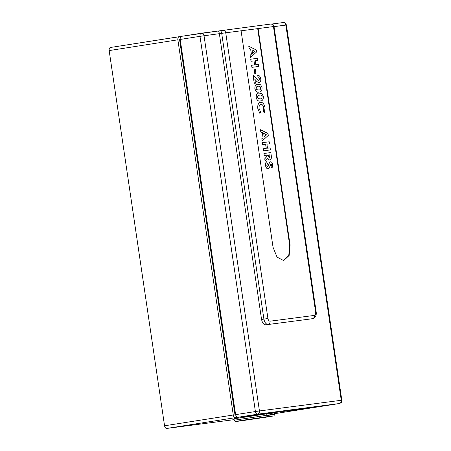 <?xml version="1.0" encoding="UTF-8"?>
<svg xmlns="http://www.w3.org/2000/svg" width="451" height="451" viewBox="0 0 451 451"><rect width="100%" height="100%" fill="white"/><g stroke="black" fill="none" stroke-linecap="round" stroke-linejoin="round"><path stroke-width="0.68" d="M267.995 133.496L268.277 135.418L262.149 140.971L261.822 138.756L263.085 137.679L262.347 132.645L260.813 131.934L260.486 129.719L267.995 133.496M266.31 134.697L263.683 133.276L264.196 136.732L266.31 134.697L263.638 133.282M262.149 140.971L261.777 138.761L263.04 137.685L262.296 132.656L260.768 131.94L260.486 129.719M264.151 136.743L266.259 134.702M262.397 142.674L262.657 144.754L262.397 142.674L269.219 141.783L269.523 143.852L266.857 144.202M269.523 143.852L266.902 144.196L267.494 148.193L270.115 147.849L270.42 149.924L263.604 150.814L263.294 148.74L266.27 148.351L265.678 144.354L262.657 144.754M265.678 144.354L262.707 144.743M266.22 148.362L265.633 144.365M263.294 148.74L263.604 150.814M270.42 149.924L263.553 150.82M263.993 153.475L270.814 152.585L271.169 155.003C271.756 157.681 271.339 159.327 269.923 159.942C269.044 160.037 268.345 159.4 267.838 158.03L265.12 161.097L264.782 158.797L267.375 155.866L267.274 155.161L264.303 155.55L263.948 153.487L264.252 155.556L267.229 155.167L267.33 155.871L264.731 158.803L265.12 161.097M269.952 159.942L269.878 159.953C268.993 160.043 268.3 159.406 267.793 158.036M268.497 155.003L268.616 155.809C268.678 156.982 269.022 157.664 269.636 157.873L269.895 154.817L268.497 155.003M269.591 157.878L269.85 154.828L268.452 155.009M272.156 167.952L271.09 166.509L271.541 164.762L270.955 163.882L269.444 167.389L268.057 168.787C266.795 168.753 265.977 167.682 265.605 165.573C265.391 163.865 265.695 162.591 266.518 161.746L267.432 163.482L266.84 165.489L267.68 166.723L268.627 165.038C268.988 163.409 269.642 162.332 270.594 161.819C271.694 161.87 272.415 162.805 272.77 164.621L272.105 167.958L271.04 166.52L271.496 164.767L270.91 163.888M270.594 161.819L270.544 161.824C269.597 162.337 268.937 163.414 268.582 165.049L267.635 166.729M266.518 161.746L266.473 161.751C265.65 162.597 265.346 163.871 265.554 165.579L265.605 165.573M268.057 168.787L268.007 168.792C266.75 168.764 265.932 167.693 265.554 165.579M239.103 420.884L239.131 421.076C235.676 421.482 237.429 421.127 244.386 420.028L268.587 416.498C273.87 415.833 272.618 416.121 264.844 417.361L242.537 420.631L242.491 420.326M241.832 420.433L241.877 420.738L237.294 421.251M266.118 414.249C275.195 412.806 276.655 412.473 270.493 413.251L233.984 418.793L234.199 420.231L270.707 414.695C276.863 413.917 275.409 414.249 266.332 415.692M264.416 112.925L263.333 111.521L263.807 107.902C263.316 105.523 262.341 104.333 260.887 104.333C259.455 104.677 258.851 106.086 259.094 108.556L260.593 111.876L259.9 113.472L257.871 108.725C257.487 104.953 258.389 102.794 260.582 102.264C262.815 102.276 264.297 104.13 265.041 107.823L264.365 112.936L263.283 111.527L263.762 107.913C263.271 105.528 262.296 104.339 260.841 104.344L260.813 104.344M259.9 113.472L257.825 108.736C257.442 104.959 258.344 102.805 260.531 102.27L260.582 102.264M260.565 100.906L260.323 100.939C258.4 101.565 257.014 100.421 256.168 97.512C256.106 94.484 257.087 93.013 259.099 93.103M259.15 93.098L262.008 93.69L263.373 96.508C263.407 99.558 262.403 101.03 260.368 100.934C258.446 101.554 257.059 100.41 256.213 97.506C256.157 94.473 257.132 93.007 259.15 93.098L258.902 93.131M259.235 92.027L259.009 92.06C257.087 92.68 255.706 91.536 254.854 88.633C254.798 85.6 255.773 84.134 257.792 84.224M257.566 84.258L260.701 84.811L262.059 87.629C262.093 90.674 261.095 92.151 259.06 92.055C257.138 92.675 255.751 91.53 254.9 88.621C254.843 85.594 255.824 84.128 257.837 84.219M258.784 80.475L259.472 78.846L258.011 77.409L257.752 75.328C259.24 75.249 260.244 76.405 260.757 78.795C260.966 80.921 260.452 82.167 259.224 82.527L259.178 82.533C257.978 82.454 256.856 81.744 255.807 80.391L254.815 79.297M259.224 82.527C258.028 82.448 256.901 81.732 255.852 80.385L254.86 79.286L255.435 83.17L254.251 83.328L253.112 75.633L253.783 75.542L256.433 78.683L258.835 80.464L259.472 78.846M255.931 73.603L254.798 73.755L254.206 69.758L255.39 69.601L255.931 73.603M257.859 60.378L255.238 60.722L255.824 64.718L258.451 64.375L258.756 66.449L251.934 67.334L251.63 65.265L254.601 64.876L254.014 60.879L251.038 61.268L250.733 59.194L257.555 58.309L257.859 60.378L255.193 60.727M258.756 66.449L251.889 67.346L251.63 65.265M254.556 64.882L253.964 60.885L250.993 61.274L250.733 59.194M250.485 57.491L250.108 55.287L251.376 54.21L250.632 49.176L249.104 48.466L248.777 46.25L256.331 50.022L256.613 51.944L250.485 57.491L250.158 55.281L251.421 54.199L250.677 49.17L249.149 48.454L248.822 46.244M283.617 260.582L288.781 255.367L289.672 245.096L257.707 28.638L240.659 30.86M319.607 406.627L237.733 417.305C236.679 417.254 235.969 416.369 235.602 414.644L180.197 39.44C180.05 37.687 180.473 36.649 181.477 36.334L218.323 31.006L201.276 33.227C200.272 33.543 199.849 34.58 199.996 36.339L180.197 39.44M218.329 31.001L270.758 24.044L218.323 31.006C218.724 31.102 219.073 32.015 219.372 33.746L261.563 319.477C262.296 322.927 263.717 324.703 265.825 324.805L310.254 319.009M241.076 30.792L273.041 247.255L277.044 257.132L283.696 260.577L289.136 255.463L290.089 245.034L258.124 28.571L225.737 32.793L267.928 318.524C268.294 320.249 269.005 321.14 270.059 321.185L314.381 315.407C315.379 315.091 315.807 314.054 315.661 312.301L273.464 26.57L257.707 28.638M233.274 415.005L177.869 39.806L109.159 50.585L164.559 425.783L233.274 415.005C233.641 416.735 234.351 417.62 235.405 417.671L166.69 428.45L234.114 419.655M181.139 36.441L110.41 47.485L179.148 36.7C178.145 37.016 177.722 38.053 177.869 39.806M317.256 406.994L274.524 413.702L317.566 406.892M317.228 406.999L235.405 417.671M180.203 39.485L179.571 39.587L234.977 414.785L235.614 414.7L234.977 414.785M166.69 428.45C165.635 428.399 164.925 427.514 164.559 425.783M109.159 50.585C109.007 48.832 109.435 47.795 110.433 47.479M254.64 51.217L252.019 49.796L252.532 53.257L254.64 51.217L251.974 49.807M252.487 53.263L254.595 51.228M255.982 73.598L254.798 73.755M254.843 73.744L254.251 69.747M259.517 78.84L258.011 77.409M255.435 83.17L254.251 83.328M254.296 83.322L253.163 75.627M258.057 77.397L257.752 75.328M258.705 89.986C259.894 90.138 260.588 89.428 260.796 87.844C260.131 86.327 259.224 85.808 258.079 86.299L258.13 86.293C256.963 86.152 256.292 86.874 256.123 88.452L256.777 89.659L258.75 89.98C259.939 90.132 260.639 89.416 260.847 87.838C260.176 86.316 259.269 85.803 258.13 86.293L257.989 86.31M260.018 98.87C261.202 99.017 261.901 98.307 262.11 96.728C261.439 95.206 260.537 94.687 259.393 95.178L259.438 95.172C258.271 95.031 257.606 95.753 257.436 97.337L258.09 98.538L260.064 98.859C261.253 99.011 261.946 98.301 262.155 96.717C261.49 95.2 260.582 94.682 259.438 95.172L259.302 95.195M241.877 420.738L242.537 420.631M271.93 416.138L264.844 417.361M243.534 420.14L269.754 416.318C275.476 415.596 274.118 415.907 265.695 417.248L239.475 421.071C233.753 421.786 235.106 421.476 243.534 420.14M283.149 22.55L271.603 24.055L283.149 22.55C286.114 22.719 285.675 23.61 286.413 25.019L274.039 26.62M181.477 36.334L201.276 33.227C202.708 33.194 203.626 34.034 204.032 35.747L259.438 410.946L341.26 400.279L285.855 25.076C285.449 23.362 284.53 22.522 283.098 22.556M235.602 414.644L255.401 411.537L199.996 36.339L225.737 32.793C225.331 31.08 224.412 30.24 222.98 30.273C221.982 30.589 221.554 31.626 221.7 33.385L263.897 319.111L261.563 319.477M319.556 406.633L339.355 403.527L257.532 414.198L237.733 417.305M255.401 411.537C255.768 413.263 256.478 414.148 257.532 414.198C258.908 413.798 259.545 412.71 259.438 410.946L255.401 411.537M319.584 406.633L339.383 403.527C342.326 402.41 341.458 401.79 341.813 400.217L341.26 400.279C341.368 402.038 340.73 403.126 339.355 403.527L339.468 403.51M310.198 319.015L265.825 324.805M270.059 321.185C270.166 322.95 269.535 324.038 268.159 324.438C266.045 324.342 264.624 322.566 263.897 319.111L267.928 318.524M314.381 315.407C314.488 317.171 313.857 318.254 312.475 318.66L310.147 319.026M315.661 312.301L316.213 312.239L274.022 26.508L273.464 26.57C273.058 24.85 272.145 24.01 270.713 24.05M289.672 245.096L290.089 245.034M234.199 420.231C235.811 422.26 234.621 421.273 236.854 421.392L265.707 417.248C275.685 415.123 273.3 417.141 274.608 414.266L274.394 412.823M312.532 318.654C315.334 317.78 316.563 315.638 316.213 312.239M270.758 24.044C273.723 24.207 273.283 25.104 274.022 26.508M341.813 400.217L286.413 25.019"/></g></svg>
